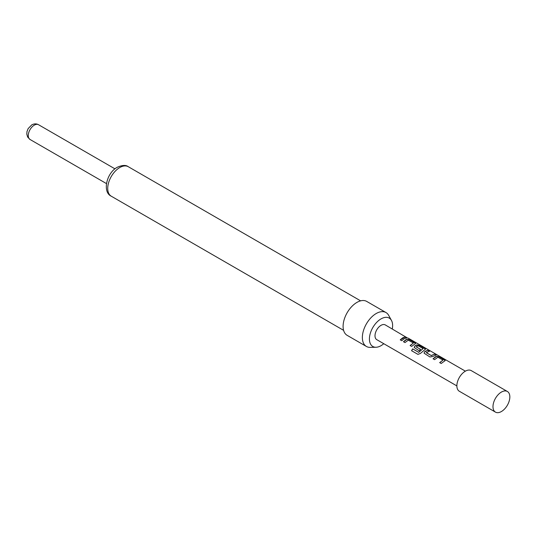 <?xml version="1.0" encoding="UTF-8"?>
<svg xmlns="http://www.w3.org/2000/svg" width="536" height="536" viewBox="0 0 536 536"><rect width="100%" height="100%" fill="white"/><g stroke="black" fill="none" stroke-linecap="round" stroke-linejoin="round"><path stroke-width="0.8" d="M408.023 338.075L408.365 338.263M408.499 338.317L465.382 371.16M392.292 328.963A16.402 9.474 120 0 0 391.468 320.434L388.674 315.362A19.577 11.303 120 0 0 385.994 312.548L366.731 301.426A19.577 11.303 120 0 0 356.942 302.398A19.577 11.303 120 0 0 344.152 319.65A19.577 11.303 120 0 0 347.154 335.342L366.416 346.464A19.577 11.303 120 0 0 370.188 347.375L375.984 347.261A16.402 9.474 120 0 0 381.022 345.68A16.402 9.474 120 0 0 383.776 343.703M385.994 312.548A19.577 11.303 120 0 0 376.205 313.52A19.577 11.303 120 0 0 363.415 330.772A19.577 11.303 120 0 0 366.416 346.464M391.468 320.434A16.402 9.474 120 0 0 381.022 318.893A16.402 9.474 120 0 0 369.713 335.831A16.402 9.474 120 0 0 375.984 347.261M507.371 391.474L471.258 370.617A11.919 6.881 120 0 0 465.295 371.207A11.919 6.881 120 0 0 457.51 381.712A11.919 6.881 120 0 0 459.339 391.26L495.452 412.117A11.919 6.881 120 0 0 501.415 411.527A11.919 6.881 120 0 0 509.2 401.022A11.919 6.881 120 0 0 507.371 391.474A11.919 6.881 120 0 0 501.415 392.064A11.919 6.881 120 0 0 493.629 402.563A11.919 6.881 120 0 0 495.452 412.117M406.596 337.486L385.277 324.91A8.516 4.918 -60 0 0 381.022 325.332A8.516 4.918 -60 0 0 375.461 332.836A8.516 4.918 -60 0 0 376.768 339.656L456.866 385.907M402.683 337.841L405.095 337.03L406.61 337.901L404.198 338.719L401.766 340.715L400.245 339.837L402.683 337.841M405.913 339.71L406.985 339.201L409.745 339.717L415.661 343.455L411.621 346.403L410.107 345.532L413.41 343.007L408.298 340.152L405.002 342.584L403.481 341.707L405.913 339.71M415.775 345.398L416.847 344.896L419.608 345.405L425.524 349.144L420.392 353.452L417.919 354.37L411.548 350.698L412.68 348.849L418.683 352.313L423.105 348.601L418.201 345.767L417.129 346.182L416.251 346.893L420.566 349.385L419.105 350.725L414.214 347.502L414.71 346.129L415.775 345.398M425.638 351.093L428.05 350.283L429.571 351.16L426.274 352.681L431.185 355.509L434.676 354.108L436.19 354.979L432.713 356.52L429.926 356.969L424.077 353.19L424.566 351.817L425.638 351.093M435.493 356.782L436.565 356.279L439.326 356.788L445.242 360.534L441.202 363.482L439.688 362.604L442.991 360.085L437.878 357.231L434.582 359.656L433.061 358.785L435.493 356.782M410.154 345.626L413.41 343.007M418.013 354.41L411.641 350.732L412.753 348.923L418.757 352.387L423.105 348.601M416.251 346.758L420.586 349.505M439.734 362.705L442.991 360.085M426.274 352.547L431.185 355.509M400.292 339.938L405.095 337.03M405.048 337.184L406.563 338.062M406.301 337.285L407.293 337.821M403.534 341.807L406.965 339.348L409.745 339.717M409.698 339.871L415.058 342.779M415.005 342.933L415.621 343.536M414.234 347.549L414.73 346.249L416.82 345.043L419.561 345.559L424.914 348.474M424.867 348.628L425.483 349.224M424.097 353.237L424.566 351.817M431.205 355.636L434.676 354.108M434.629 354.263L436.143 355.14M424.592 351.944L428.05 350.283M428.003 350.437L429.517 351.315M433.115 358.879L436.545 356.427L439.326 356.788M439.279 356.949L444.639 359.857M444.585 360.011L445.202 360.607M38.545 124.727A8.516 4.918 120 0 0 34.291 125.149A8.516 4.918 120 0 0 28.73 132.653A8.516 4.918 120 0 0 30.029 139.474L27.664 137.062L26.8 134.147L26.981 131.588L28.153 128.586L31.738 124.895C34.143 123.615 36.415 123.555 38.545 124.727L114.959 168.847M119.769 167.547A17.025 9.829 120 0 0 108.647 182.555A17.025 9.829 120 0 0 111.254 196.196C102.255 192.223 106.383 173.054 117.216 167.299C122.215 165.055 125.906 164.854 128.278 166.709A17.025 9.829 120 0 0 119.769 167.547M111.254 196.196L343.596 330.337M128.278 166.709L360.621 300.85M30.029 139.474L106.45 183.593"/></g></svg>
